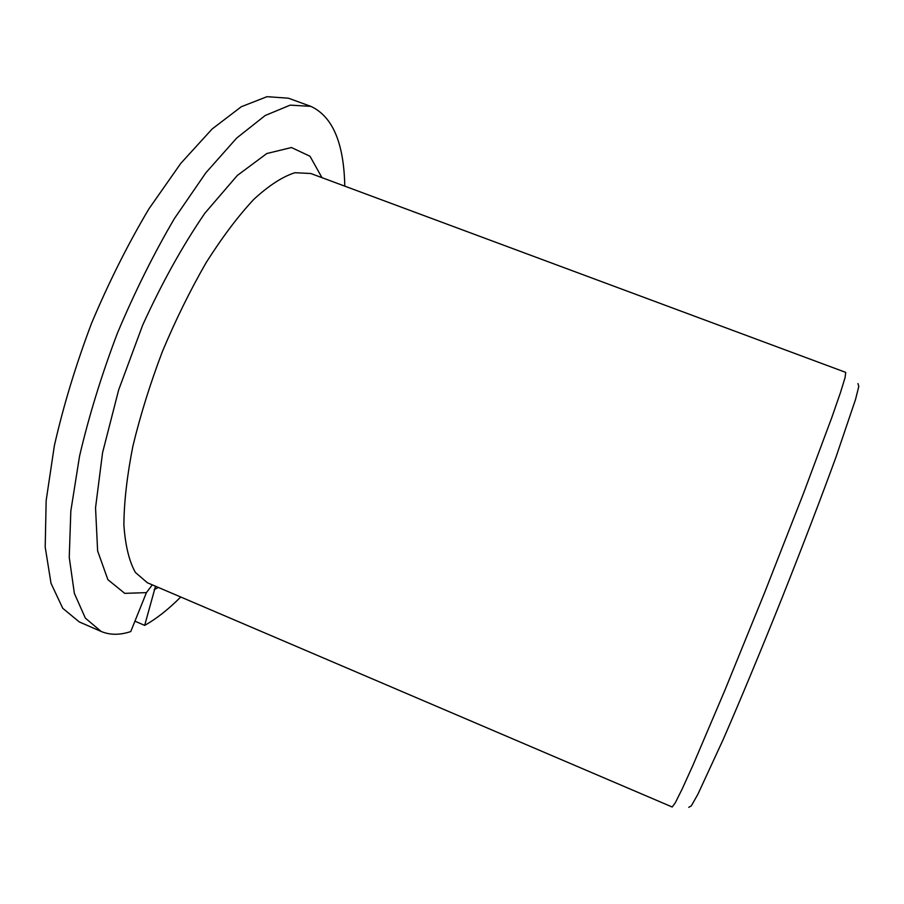 <?xml version="1.0" encoding="UTF-8"?>
<svg xmlns="http://www.w3.org/2000/svg" width="904" height="904" viewBox="0 0 904 904"><rect width="100%" height="100%" fill="white"/><g stroke="black" fill="none" stroke-linecap="round" stroke-linejoin="round"><path stroke-width="1.36" d="M134.945 621.172L144.674 625.387L155.511 586.221M344.774 186.145C343.938 143.035 332.615 116.435 310.806 106.356L290.184 105.135L265.188 115.497L236.656 138.086L205.852 172.811L174.415 218.553C153.703 253.888 134.651 292.195 117.283 333.486C101.429 375.397 88.852 416.292 79.541 456.17L70.828 510.986L69.246 557.372L74.365 593.408L85.36 618.133L101.158 631.455C110.005 635.15 119.87 635.196 130.752 631.568L146.425 592.64L152.324 584.854M144.674 625.387C156.403 618.822 168.427 609.352 180.732 597.002M310.806 106.356L288.387 98.197L267.019 96.683L241.311 106.728L212.124 128.989L180.789 163.375L148.957 208.801C128.052 243.933 108.932 282.071 91.575 323.225C75.812 365.013 63.404 405.839 54.364 445.706L46.16 500.556L45.2 547.078L51.019 583.306L62.749 608.302L79.269 621.918L101.158 631.455M845.726 372.38L845.07 377.567L840.483 392.528L831.861 417.365L803.453 493.494L764.84 592.041L724.951 690.091L693.119 764.852L682.271 788.785L675.288 802.797L672.192 807.001L147.352 582.741L135.351 572.413C129.102 561.135 125.283 545.281 123.882 524.828C124.063 501.935 127.057 475.73 132.877 446.214C140.301 415.399 150.143 383.827 162.404 351.509C175.783 319.632 190.394 289.958 206.225 262.499C222.339 237.097 238.215 216.033 253.854 199.309C268.951 185.444 282.647 176.585 294.941 172.72L310.761 173.5L845.726 372.38M857.952 383.578L858.8 386.37L855.534 399.466L836.144 456.622C821.736 496.239 802.594 546.242 781.7 598.776C760.671 651.253 740.105 700.69 723.268 739.336L697.956 794.13L691.311 805.871L688.769 807.317M154.166 589.577L158.358 587.442M321.971 177.659L310.015 156.268L291.461 147.522L266.827 153.522L237.323 175.455L204.959 213.095C182.721 245.47 161.963 282.828 142.662 325.146L118.65 389.974L102.559 452.723L95.541 507.777L97.621 550.898L107.87 579.656L124.741 593.352L146.425 592.64"/></g></svg>
